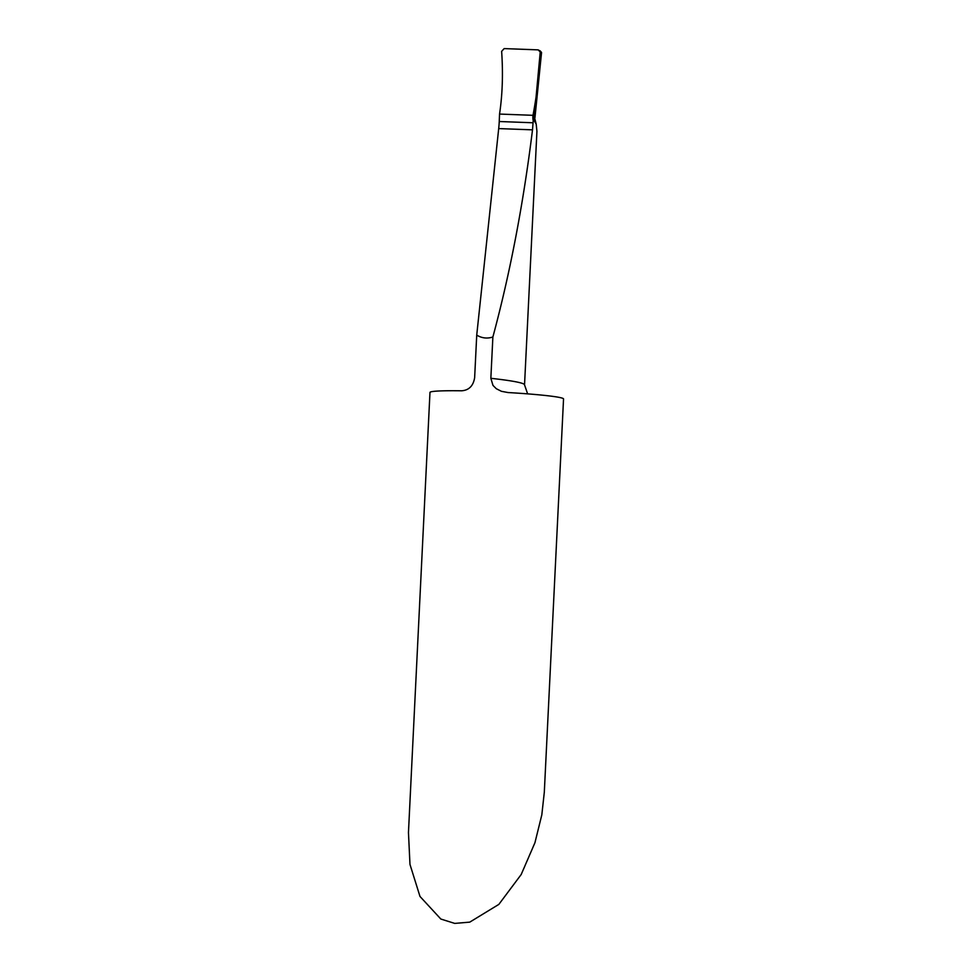 <?xml version="1.0" encoding="UTF-8"?>
<svg xmlns="http://www.w3.org/2000/svg" width="972" height="972" viewBox="0 0 972 972"><rect width="100%" height="100%" fill="white"/><g stroke="black" fill="none" stroke-linecap="round" stroke-linejoin="round"><path stroke-width="1.46" d="M534.685 121.512L536.18 124.064L534.26 116.519A13.377 13.073 -72.1 0 0 534.685 121.512L533.215 120.54L532.51 129.847C523.325 204.071 510.106 273.132 492.877 337.005L490.848 378.302A131.05 7.314 2.8 0 1 524.54 384.876L536.933 131.269L536.18 124.064M490.848 378.302L492.986 385.41L496.279 388.703L501.443 391.315L508.04 392.542A66.861 3.73 2.8 0 1 562.193 398.119A66.861 3.73 2.8 0 1 563.541 398.945L544.308 792.265L541.817 814.864L534.928 842.76L521.186 874.521L498.855 904.385L469.755 922.136L454.714 923.4L440.838 919.038L419.989 896.451L409.977 864.424L408.459 832.567L429.976 392.421A66.861 3.73 2.8 0 1 461.591 390.793C468.917 390.282 473.267 385.933 474.64 377.719L476.73 335.121C481.833 338.195 487.215 338.827 492.877 337.005M533.106 122.776L499.243 121.512L499.547 114.064L533.008 115.316L499.547 114.064C502.475 94.527 503.168 73.617 501.637 51.358L504.164 48.6L538.196 49.876L540.748 52.573C539.253 74.82 536.678 95.73 533.008 115.316L534.345 115.741L533.008 115.316L532.923 116.093A13.377 13.073 -72.1 0 0 533.215 120.54M499.243 121.512A26.742 5.419 -87.9 0 1 498.697 128.583L476.73 335.121M536.107 98.196L533.008 115.316L499.547 114.064C502.475 94.527 503.168 73.617 501.637 51.358L504.164 48.6L538.196 49.876L540.311 51.127L534.345 115.741L535.098 116.312L532.923 116.093M540.748 52.573L541.55 52.585L535.013 117.09M534.965 117.782L534.211 117.223M532.51 129.847L498.697 128.583M524.54 384.876L527.626 393.867M541.44 52.306L540.031 50.751"/></g></svg>
